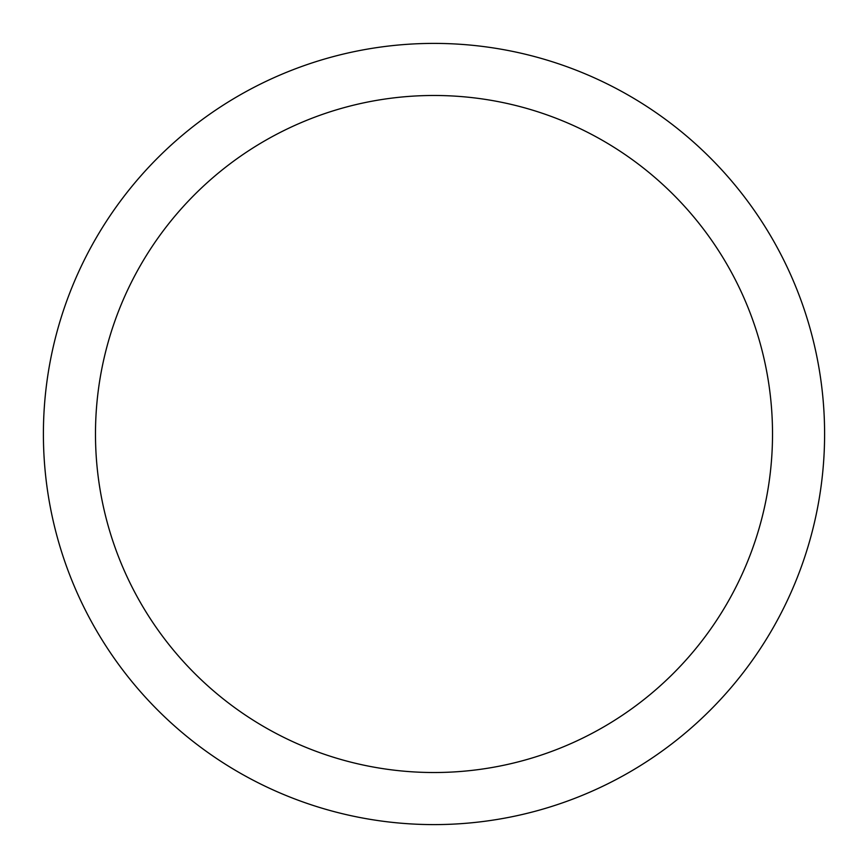 <?xml version="1.0" encoding="UTF-8"?>
<svg xmlns="http://www.w3.org/2000/svg" width="868" height="868" viewBox="0 0 868 868"><rect width="100%" height="100%" fill="white"/><g stroke="black" fill="none" stroke-linecap="round" stroke-linejoin="round"><path stroke-width="1.3" d="M43.4 434A390.6 390.6 0 0 0 434 824.6A390.6 390.6 0 0 0 824.6 434A390.6 390.6 0 0 0 434 43.4A390.6 390.6 0 0 0 43.4 434M772.52 434A338.52 338.52 0 0 1 434 772.52A338.52 338.52 0 0 1 95.48 434A338.52 338.52 0 0 1 434 95.48A338.52 338.52 0 0 1 772.52 434"/></g></svg>
